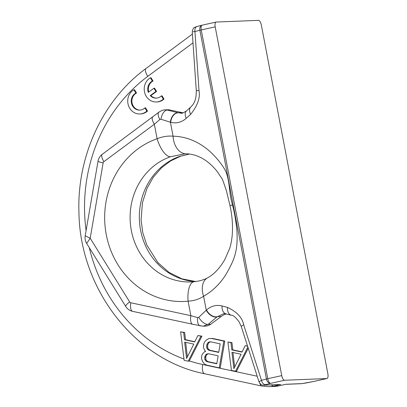 <?xml version="1.0" encoding="UTF-8"?>
<svg xmlns="http://www.w3.org/2000/svg" width="407" height="407" viewBox="0 0 407 407"><rect width="100%" height="100%" fill="white"/><g stroke="black" fill="none" stroke-linecap="round" stroke-linejoin="round"><path stroke-width="0.61" d="M215.196 26.847L201.241 29.94L267.775 378.714L281.73 375.62L215.196 26.847A4.808 1.954 77.5 0 1 216.132 22.07A4.808 1.954 77.5 0 1 216.275 22.054L258.455 20.35A4.808 1.954 77.5 0 1 261.335 24.985L327.864 373.758A4.808 1.954 77.5 0 1 326.928 378.535L312.978 381.629A4.808 1.954 -102.5 0 1 312.835 381.644L301.826 383.613L285.973 384.254L279.166 385.79A9.615 3.907 -102.5 0 1 278.881 385.826A32.056 29.218 87.7 0 1 274.181 386.436L268.905 386.65A32.056 29.218 -92.3 0 0 273.606 386.039L278.881 385.826L285.973 384.254M281.73 375.62A4.808 1.954 77.5 0 0 284.605 380.255L326.785 378.551A4.808 1.954 77.5 0 0 326.928 378.535M195.66 281.532A64.118 58.435 87.7 0 1 140.573 230.164A64.118 58.435 87.7 0 1 179.68 156.38A19.236 7.626 70.8 0 0 180.586 156.212L189.418 154.05M179.68 156.38L189.341 154.039M170.452 156.756L184.549 153.851L186.136 153.826A19.236 13.339 -89.3 0 1 173.067 136.192C183.715 136.421 193.737 139.743 203.124 146.159C213.517 153.093 221.601 164.107 224.084 168.305C226.46 172.161 227.92 176.47 229.202 186.141C230.331 195.899 230.337 196.754 232.422 204.838C234.173 210.994 235.648 219.225 236.838 229.528C237.505 239.219 237.042 247.044 235.444 253.001C234.295 258.613 230.957 266.041 225.432 275.29C219.51 284.371 212.235 291.356 203.602 296.245C199.069 299.216 193.9 300.859 188.1 301.175A19.236 7.906 84.3 0 1 194.093 281.715L191.132 281.924A64.118 58.435 87.7 0 1 131.344 230.54A64.118 58.435 87.7 0 1 170.452 156.756A19.236 7.626 -109.2 0 1 157.112 138.741C162.561 136.574 167.877 135.724 173.067 136.192L170.406 122.232A8.929 5.983 -75.4 0 1 178.088 112.729L167.292 110.078L165.038 109.88C163.563 109.737 161.548 110.485 158.995 112.123L102.254 154.319A8.929 3.124 -126.5 0 0 103.897 161.64A1.974 1.796 -92.3 0 0 103.144 162.897L90.191 238.227L85.195 235.795L98.016 161.233C98.54 158.384 99.949 156.079 102.254 154.319M194.093 281.715L197.95 281.166C201.953 280.352 205.143 279.243 207.529 277.849L207.529 277.849A19.236 12.851 60.8 0 0 203.602 296.245L206.263 310.205L198.753 317.358L197.665 317.613L190.863 315.664A8.929 3.577 102.1 0 0 192.659 324.247L203.032 326.2M216.132 22.07L202.182 25.163A4.808 1.954 -102.5 0 0 201.241 29.94A4.808 0.321 169.2 0 0 199.893 30.26L194.948 31.537L199.003 90.613C200.392 97.731 197.604 105.647 190.639 114.367A8.929 5.556 -131.9 0 1 190.847 106.985L186.467 110.918A8.929 5.556 -131.9 0 1 186.472 110.918A8.929 5.556 -131.9 0 1 186.482 110.902C183.17 112.948 181.461 113.701 181.339 113.182L178.088 112.729M190.639 114.367L186.264 118.3C181.598 122.344 176.414 123.682 170.711 122.314A8.929 5.983 -75.4 0 1 178.393 112.81L182.321 112.653A18.432 16.799 87.7 0 0 183.277 112.825M243.676 324.786A8.929 1.613 162.2 0 0 241.346 326.77L259.005 381.822L261.482 380.311L243.676 324.786C242.343 317.653 236.94 311.848 227.457 307.377L222.064 305.967C216.366 304.599 211.182 305.937 206.512 309.981A8.929 5.556 48.1 0 0 217.277 316.646L221.205 316.488L210.729 324.252A10.903 9.936 87.7 0 1 205.566 326.099L203.062 326.2L208.165 324.359L217.028 316.875A8.929 5.556 48.1 0 1 206.263 310.205L206.512 309.981M271.438 384.905A9.615 3.907 77.5 0 0 273.606 386.039L280.698 384.467L264.143 385.2A4.808 4.38 -92.3 0 0 264.85 385.108C264.168 385.119 264.453 384.956 265.705 384.625A4.808 3.332 75.5 0 1 261.482 380.311L266.427 379.034L199.893 30.26A4.808 3.332 -104.5 0 1 202.02 25.203L197.074 26.48A4.808 3.332 -104.5 0 0 194.948 31.537L193.04 31.817M199.003 90.613A8.929 0.443 176.1 0 1 196.271 90.481C196.433 100.493 193.732 103.922 190.847 106.985M186.264 118.3A8.929 5.556 -131.9 0 1 186.467 110.918M170.711 122.314L160.958 119.251A8.929 4.67 -76.9 0 1 167.292 110.078L169.856 109.976L182.321 112.653M160.958 119.251L159.875 119.505L154.35 124.252A8.929 3.124 -126.5 0 1 152.706 116.931M159.875 119.505A8.929 4.055 -128.3 0 1 158.995 112.123M234.671 367.033L232.952 352.508M216.814 363.537L208.099 361.665L206.67 360.77L205.85 359.412L205.83 356.461L206.634 354.863L207.845 353.942L208.776 353.805M218.773 352.162L210.053 350.29L208.628 349.394L207.804 348.036L207.59 346.22L207.885 344.515L208.684 342.918L209.9 341.997L210.826 341.86M187.378 356.873L185.653 342.353M169.856 109.976A10.903 9.936 -92.3 0 0 167.577 109.778L165.038 109.88M226.323 313.955A18.432 16.799 -92.3 0 0 221.205 316.488M188.217 361.187L189.204 361.146L201.938 336.157L197.899 335.541L194.688 341.931L184.519 339.748L183.659 332.483L180.606 331.832L184.147 360.312L188.217 361.187L200.946 336.197L197.899 335.541M194.805 341.707L185.506 339.708L184.646 332.443L180.606 331.832M242.099 351.862L232.804 349.867L231.944 342.602L227.9 341.987L231.441 370.472L236.498 371.306L248.239 348.265M247.497 345.945L245.192 345.701L241.987 352.091L231.812 349.903L230.952 342.643L227.9 341.987M219.236 367.852L220.228 367.811L224.822 341.071L212.617 338.451L208.989 338.517L206.659 339.784L204.741 341.732L203.943 343.33L203.454 346.174L203.668 347.99L204.802 350.595L205.723 351.378L204.604 351.729L202.691 353.678L201.887 355.275L201.496 357.55L201.709 359.366L202.844 361.971L204.589 364.112L207.031 365.227L219.236 367.852L223.835 341.112L211.63 338.492L208.989 338.517M139.927 113.965L140.588 113.94A12.826 11.686 -92.3 0 0 147.517 111.07L145.548 107.835L144.892 107.865A8.974 8.181 87.7 0 1 139.769 110.124A8.974 8.181 87.7 0 1 131.471 103.271A8.974 8.181 87.7 0 1 135.872 93.035L133.903 89.799A12.826 11.686 -92.3 0 0 128.134 104.446A12.826 11.686 -92.3 0 0 139.927 113.965A12.826 11.686 -92.3 0 0 146.856 111.096L144.892 107.865M133.903 89.799L134.564 89.774L136.528 93.005A8.974 8.181 -92.3 0 0 132.092 103.068A8.974 8.181 -92.3 0 0 140.1 110.104M156.42 101.979L157.077 101.948A12.826 11.686 -92.3 0 0 164.006 99.079L162.042 95.849L161.381 95.874A8.974 8.181 87.7 0 1 156.263 98.133A8.974 8.181 87.7 0 1 150.239 95.594L155.906 91.473L153.938 88.243L148.275 92.358A8.974 8.181 87.7 0 1 152.36 81.044L150.397 77.808A12.826 11.686 -92.3 0 0 144.627 92.46A12.826 11.686 -92.3 0 0 156.42 101.979A12.826 11.686 -92.3 0 0 163.349 99.11L161.381 95.874M153.938 88.243L154.599 88.217L156.563 91.448L150.895 95.569A8.974 8.181 -92.3 0 0 156.593 98.112M150.397 77.808L151.053 77.783L153.022 81.018A8.974 8.181 -92.3 0 0 148.814 91.967M235.511 371.347L247.868 347.095M231.944 342.602L230.952 342.643M232.804 349.867L231.812 349.903M247.583 346.215L245.192 345.701M233.867 368.635L231.929 352.289L241.086 354.258L233.867 368.635M216.773 363.782L207.112 361.706L205.683 360.811L204.858 359.452L204.645 357.636L205.642 354.904L206.858 353.983L208.481 353.744L218.142 355.82L216.773 363.782M206.603 346.26L206.893 344.556L207.697 342.959L208.908 342.038L210.531 341.794L220.197 343.869L218.727 352.406L209.066 350.33L207.636 349.435L206.817 348.077L206.603 346.26L207.59 346.22M186.574 358.475L184.636 342.134L193.788 344.098L186.574 358.475M212.617 338.451L211.63 338.492M224.822 341.071L223.835 341.112M208.099 361.665L207.112 361.706M207.845 353.942L206.858 353.983M206.634 354.863L205.642 354.904M205.83 356.461L204.843 356.501M205.632 357.6L204.645 357.636M205.85 359.412L204.858 359.452M206.67 360.77L205.683 360.811M207.885 344.515L206.893 344.556M207.804 348.036L206.817 348.077M208.628 349.394L207.636 349.435M210.053 350.29L209.066 350.33M209.9 341.997L208.908 342.038M208.684 342.918L207.697 342.959M223.906 313.614L217.028 316.875M86.686 243.442L90.191 238.227L129.665 301.933A8.929 1.938 148.2 0 0 125.748 306.491L86.686 243.442C85.256 241.076 84.763 238.527 85.195 235.795M197.665 317.613A8.929 4.508 102.9 0 0 200.32 325.946M198.753 317.358A8.929 4.223 51.4 0 0 208.165 324.359L210.729 324.252M222.064 305.967A8.929 5.983 104.6 0 0 225.982 313.863L225.982 313.863A8.929 5.983 104.6 0 0 225.997 313.868L231.374 315.272C233.038 315.064 235.643 317.292 239.194 321.952L241.346 326.77M227.457 307.377A8.929 5.983 104.6 0 0 231.374 315.272M184.646 332.443L183.659 332.483M185.506 339.708L184.519 339.748M201.938 336.157L200.946 336.197M147.517 111.07L146.856 111.096M136.528 93.005L135.872 93.035M164.006 99.079L163.349 99.11M153.022 81.018L152.36 81.044M156.563 91.448L155.906 91.473M150.895 95.569L150.239 95.594M326.785 378.551L312.835 381.644A4.808 0.336 -101.1 0 0 312.861 381.654A4.808 4.808 0 0 0 312.978 381.629A4.808 1.954 -102.5 0 0 313.11 381.583M265.705 384.625L270.65 383.348A4.808 3.332 75.5 0 1 266.427 379.034A4.808 0.321 -10.8 0 1 267.775 378.714A4.808 1.954 77.5 0 0 270.65 383.348L284.605 380.255M264.85 385.108L280.698 384.467M305.937 382.992A4.808 0.336 -101.1 0 1 305.922 383.007L301.119 383.704A4.808 4.38 -92.3 0 0 301.826 383.613M312.876 381.644A4.808 0.336 -101.1 0 1 312.861 381.654L305.922 383.007A4.808 0.336 -101.1 0 1 305.896 383.002M207.529 277.849C214.057 274.343 219.846 268.193 224.888 259.391L229.553 248.718C230.84 244.907 231.72 240.456 232.199 235.363C232.957 225.768 232.239 215.934 230.047 205.856A8.237 0.356 -17.5 0 1 232.422 204.838M103.897 161.64L154.35 124.252L157.112 138.741A83.354 75.967 -92.3 0 0 106.273 234.661A83.354 75.967 -92.3 0 0 188.1 301.175L190.863 315.664L130.82 302.767A1.974 1.796 87.7 0 1 129.665 301.933M103.144 162.897A8.929 0.839 -170.2 0 1 98.016 161.233M189.321 360.912A159.101 145.009 -92.3 0 0 202.717 364.519L257.209 376.221M192.999 42.852L147.751 76.384A159.101 145.009 -92.3 0 0 86.096 230.576M89.265 247.609A159.101 145.009 -92.3 0 0 183.989 359.06M202.717 364.519A9.615 3.851 102.1 0 0 204.65 373.763C134.773 360.114 79.721 288.817 78.927 211.986C77.02 155.749 103.063 99.771 145.981 68.493A9.615 3.363 -126.5 0 0 147.751 76.384M259.89 383.435A9.615 3.851 102.1 0 0 261.808 386.039L268.905 386.65M130.82 302.767A8.929 3.577 102.1 0 0 132.616 311.35C129.665 310.663 127.376 309.04 125.748 306.491M301.119 383.704L285.77 384.325M230.047 205.856L226.307 190.369L222.527 179.507L216.89 171.072C211.294 164.321 205.449 159.6 199.364 156.914C194.805 154.874 190.395 153.846 186.136 153.826L186.136 153.826M264.143 385.2C262.978 384.686 261.721 386.472 259.005 381.822M197.074 26.48L195.614 26.923C194.948 27.813 193.249 26.313 192.252 31.899L196.271 90.481M192.399 34.096L145.981 68.493M204.65 373.763L261.808 386.039M132.616 311.35L192.659 324.247M223.784 313.619L225.982 313.863M279.166 385.79L274.181 386.436M180.586 156.212L170.513 160.984L161.386 167.928L153.266 177.269L146.978 188.39L142.435 202.732L141.092 219.907L142.781 232.662L146.683 244.78L157.885 262.591L169.012 272.395L181.949 278.856L195.731 281.527"/></g></svg>
